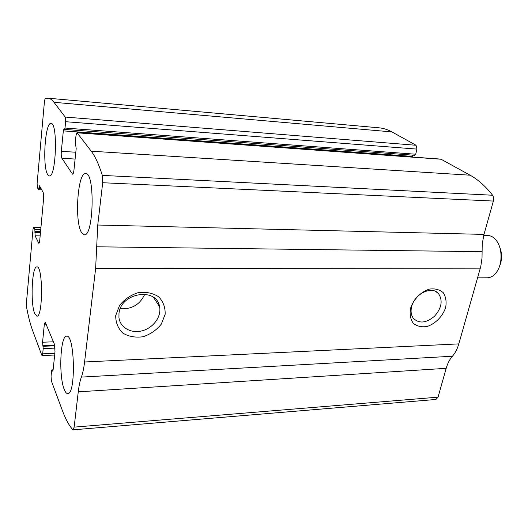 <?xml version="1.0" encoding="UTF-8"?>
<svg xmlns="http://www.w3.org/2000/svg" width="528" height="528" viewBox="0 0 528 528"><rect width="100%" height="100%" fill="white"/><g stroke="black" fill="none" stroke-linecap="round" stroke-linejoin="round"><path stroke-width="0.79" d="M41.778 355.153L32.657 330.653C30.36 324.416 28.36 316.727 26.657 307.58L26.486 302.214L33.026 229.099L33.634 227.073L34.841 229.39L35.112 235.792L38.808 243.322C39.23 243.223 39.547 242.2 39.752 240.247L43.593 198.812C43.804 195.809 43.646 193.644 43.111 192.317L39.475 185.77L38.432 189.611L37.409 187.697L37.105 183.52L44.365 102.432C44.59 100.188 44.939 98.901 45.421 98.584L47.949 98.188C49.975 98.353 51.988 99.726 53.975 102.307L65.228 117.064L65.63 121.711L65.003 128.053L64.548 129.419L64.007 128.845L63.334 130.878L61.327 151.325C61.076 154.625 61.268 156.941 61.908 158.281L72.547 174.174C73.174 174.055 73.636 172.722 73.94 170.188L76.184 148.698L75.319 142.118L75.999 135.511L77.002 132.667L91.232 151.186C95.185 156.341 98.881 164.406 102.326 175.395L102.696 182.721L97.753 225.02L95.634 268.422L84.579 361.984C83.82 368.28 82.757 373.322 81.378 377.098C80.012 380.873 78.976 385.783 78.263 391.842L74.138 427.126L73.121 429.825L72.745 429.64C69.023 425.482 65.611 419.219 62.509 410.863L51.407 381.038L51.058 376.16L51.619 370.762L51.922 369.864L52.661 371.131L53.123 369.778L55.011 351.721L54.463 344.375L45.177 322.08L44.273 324.872L42.563 342.217L43.204 348.592L42.682 353.826L42.121 355.575L41.778 355.153M77.002 132.667L440.821 159.106L470.111 175.204C478.144 179.639 485.635 186.318 492.578 195.235C493.673 196.832 493.937 198.772 493.383 201.062L483.978 234.399L97.753 225.02M47.949 98.188L378.853 127.796C383.262 128.179 387.625 129.551 391.934 131.914L416.057 145.273L416.955 149.107L65.63 121.711M73.121 429.825L435.956 399.458L438.042 397.162L446.18 368.326C447.586 363.396 449.671 359.363 452.43 356.235C455.202 353.107 457.327 348.988 458.806 343.893L480.77 266.541L482.024 257.968L482.209 244.141L483.978 234.399M115.724 315.546L119.546 305.448C124.463 299.297 130.733 295.013 138.362 292.598C146.098 291.68 152.869 293.073 158.664 296.782C163.244 301.64 165.409 307.501 165.145 314.351L161.304 324.126C156.545 330.059 150.487 334.257 143.121 336.725C135.557 337.808 128.806 336.607 122.852 333.122C118.028 328.409 115.652 322.555 115.724 315.546M410.5 308.425C413.358 299.462 420.856 291.793 429.376 289.113C434.966 288.347 439.586 289.542 443.23 292.684C445.876 296.802 446.681 301.765 445.639 307.573C442.721 316.305 435.488 323.71 427.178 326.469C421.681 327.353 417.054 326.304 413.292 323.321C410.48 319.308 409.55 314.345 410.5 308.425M64.548 129.419L414.764 155.298L415.701 154.229L416.955 149.107M412.058 157.014L412.817 155.153M34.696 313.546L36.887 316.166C43.058 317.394 43.045 265.373 36.887 266.917C31.951 265.993 30.248 303.362 34.696 313.546M64.264 389.466C65.36 392.251 66.528 393.624 67.769 393.578C76.052 394.581 74.758 333.953 66.62 336.191C60.298 335.425 58.562 376.147 64.264 389.466M47.692 174.596L49.328 175.956C56.159 177.91 58.001 122.41 51.025 123.42C45.038 122.008 42.24 166.65 47.692 174.596M81.576 232.584L84.289 234.802C93.727 236.854 95.185 172.128 85.635 173.56C77.623 172.108 74.349 221.793 81.576 232.584M411.635 306.689C414.473 293.786 432.095 285.391 438.55 293.68C443.005 300.531 441.659 308.048 434.511 316.239C426.274 323.136 419.232 323.842 413.384 318.344C411.094 315.262 410.513 311.381 411.635 306.689M118.985 313.441C120.734 292.585 156.684 286.968 159.542 306.577C161.693 316.265 153.615 327.677 142.514 330.706C131.432 333.907 120.067 327.776 118.952 317.592L118.985 313.441M144.778 294.169C140.045 304.577 131.875 309.421 120.259 308.702M499.389 266.647C502.247 260.073 502.306 253.473 499.587 246.84M477.616 277.84L487.278 277.794C490.868 277.702 494.023 275.755 496.723 271.966C502.366 264.178 502.491 249.275 496.98 241.415C494.347 237.587 491.225 235.607 487.634 235.468L483.714 235.369M470.111 175.204L91.232 151.186M441.309 159.258L77.24 132.825M391.934 131.914L53.975 102.307M416.057 145.273L65.228 117.064M492.578 195.235L102.326 175.395M493.383 201.062L102.696 182.721M482.071 251.684L96.69 246.794M480.17 268.871L95.634 268.422M458.806 343.893L84.579 361.984M452.43 356.235L81.378 377.098M446.18 368.326L78.263 391.842M438.042 397.162L74.138 427.126M53.09 370.055L52.114 370.102M52.945 370.742L52.371 370.768M46.543 324.806L44.273 324.872M53.42 341.814L42.563 342.217M54.714 345.206L42.808 345.668M54.839 345.82L43.039 346.282M55.084 348.117L43.204 348.592M54.846 353.298L42.682 353.826M40.94 227.456L33.858 227.297M40.748 229.515L34.841 229.39M40.55 231.607L34.987 231.495M40.445 232.729L34.888 232.624M40.154 235.877L35.112 235.792M39.184 242.953L38.438 242.939M40.491 187.499L38.973 187.433M41.144 188.701L38.867 188.608M72.963 173.917L72.145 173.87M75.101 159.053L61.908 158.281M75.814 152.229L61.327 151.325M412.21 156.374L63.334 130.878M415.701 154.229L65.003 128.053M53.123 369.805L51.922 369.864M54.661 355.027L42.121 355.575M40.96 227.238L33.634 227.073M41.765 189.842L38.537 189.71M438.55 293.68L435.871 291.581M159.542 306.577L153.516 297.409"/></g></svg>
